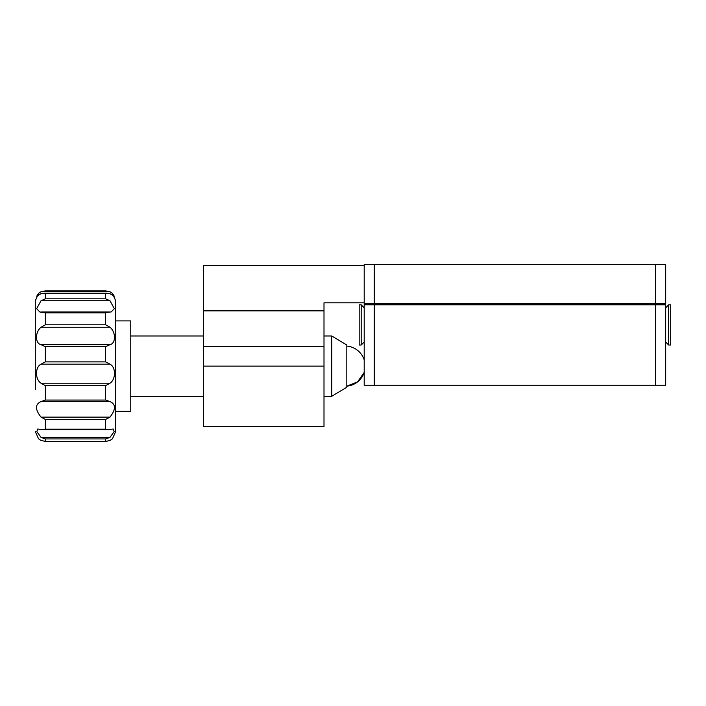 <?xml version="1.0" encoding="UTF-8"?>
<svg xmlns="http://www.w3.org/2000/svg" width="706" height="706" viewBox="0 0 706 706"><rect width="100%" height="100%" fill="white"/><g stroke="black" fill="none" stroke-linecap="round" stroke-linejoin="round"><path stroke-width="1.06" d="M364.199 304.824L374.251 304.824L374.251 385.211L364.199 385.211L364.199 264.626L665.679 264.626L665.679 303.818L655.627 303.818L655.627 264.626M374.251 264.626L374.251 303.818L655.627 303.818M374.251 304.824L665.679 304.824L665.679 303.818M374.251 303.818L364.199 303.818M665.679 304.824L665.679 385.211L655.627 385.211L655.627 304.824M374.251 385.211L655.627 385.211M203.416 366.123L324.001 366.123L324.001 426.415L203.416 426.415L203.416 265.632L364.199 265.632M203.416 310.852L324.001 310.852L324.001 302.812L364.199 302.812M324.001 366.123L324.001 310.852M331.749 396.269L346.822 387.223L346.822 345.022L331.749 335.977L331.749 396.269L324.001 396.269M364.199 372.397L357.58 381.884L346.822 386.147A20.095 20.095 0 0 0 364.199 372.397M115.696 320.903L130.769 320.903L130.769 411.342L115.696 411.342L115.696 300.8L115.696 431.445L112.466 438.823L109.977 440.482L105.953 441.374L45.043 441.374L105.644 441.374L105.644 438.929L45.352 438.929L41.01 437.358L109.977 437.358L114.187 431.595L113.216 429.01L108.698 429.654L105.644 429.16L105.644 419.426L45.352 419.426L41.01 417.114L109.977 417.114L105.644 419.426M41.01 401.608L45.352 400.055L105.644 400.055L109.977 401.608L41.01 401.608C35 404.256 35 409.418 41.01 417.114M109.977 417.114C115.987 409.401 115.987 404.238 109.977 401.608M109.977 437.358L105.644 438.929M35.3 389.738L35.3 300.8L38.53 293.422L36.703 296.229L41.01 293.722L45.352 293.325L45.352 298.823L105.644 298.823L109.977 300.747L41.01 300.747L36.659 308.69L39.863 311.99L45.352 312.837L45.352 324.804L105.644 324.804L109.977 327.249L41.01 327.249C35 332.12 35.009 343.398 41.01 344.713L109.977 344.713C115.996 343.39 115.987 332.094 109.977 327.249M45.352 438.929L45.352 441.374L41.01 440.482L38.53 438.823L35.3 431.445M45.352 419.426L45.352 429.16L42.298 429.654L37.771 429.01L36.809 431.604L41.01 437.358M109.977 383.199L105.644 385.644L45.352 385.644L41.01 383.199L109.977 383.199C115.996 379.387 115.987 367.085 109.977 364.172L41.01 364.172C35 367.102 35.009 379.404 41.01 383.199M41.01 364.172L45.352 361.86L105.644 361.86L109.977 364.172M109.977 344.713L105.644 346.628L45.352 346.628L41.01 344.713M41.01 327.249L45.352 324.804M109.977 300.747L114.337 308.672L111.133 311.99L41.01 311.964M41.01 300.747L45.352 298.823M41.01 291.763L45.352 290.872L105.644 290.872L109.977 291.763L41.01 291.763L38.53 293.422M105.644 290.872L45.352 290.872M105.644 298.823L105.644 293.325L109.977 293.722L114.293 296.229L112.466 293.422L109.977 291.763M109.977 311.964L105.644 312.837L45.352 312.837M668.688 345.022L668.688 304.824L665.679 307.834L668.688 304.824L670.7 304.824L670.7 345.022L668.688 345.022L665.679 342.004M668.688 304.824L670.7 304.824M364.199 307.834L361.19 304.824L359.177 304.824L361.19 304.824L364.199 307.834M364.199 342.004L361.19 345.022L361.19 304.824M361.19 345.022L359.177 345.022L359.177 304.824M203.416 346.734L324.001 346.734M45.352 385.644L45.352 400.055M105.644 400.055L105.644 385.644M45.352 346.628L45.352 361.86M105.644 324.804L105.644 312.837M105.644 361.86L105.644 346.628M45.352 429.16L105.644 429.16M105.644 293.325L45.352 293.325M41.61 311.964L109.386 311.964M130.769 396.269L203.416 396.269M130.769 335.977L203.416 335.977M324.001 335.977L331.749 335.977M364.199 359.848A20.095 20.095 0 0 0 346.822 346.099M112.466 293.422L115.696 300.8M44.116 293.219L106.897 293.219M108.477 429.654L42.484 429.654"/></g></svg>
